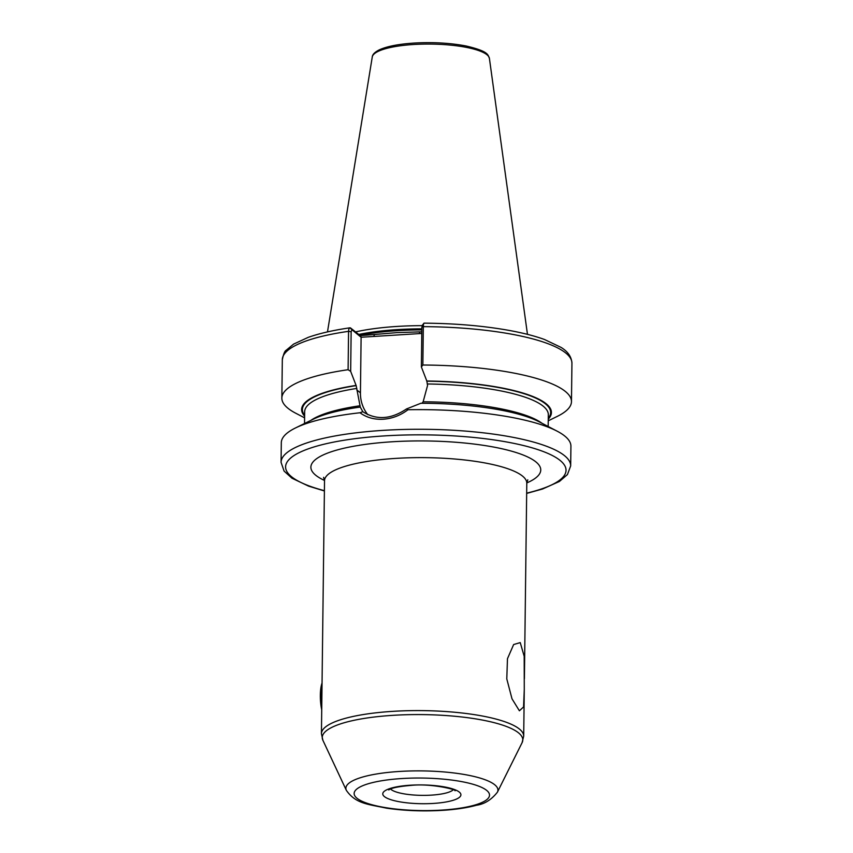 <?xml version="1.0" encoding="UTF-8"?>
<svg xmlns="http://www.w3.org/2000/svg" width="853" height="853" viewBox="0 0 853 853"><rect width="100%" height="100%" fill="white"/><g stroke="black" fill="none" stroke-linecap="round" stroke-linejoin="round"><path stroke-width="1.28" d="M519.402 710.794L511.992 698.788L506.789 678.892L507.471 658.697L513.645 644.537L520.245 642.597L524.19 656.298L524.275 689.363L523.571 706.934L519.402 710.794M359.998 412.756A144.818 34.802 -179.3 0 0 295.479 427.961A144.818 34.802 -179.3 0 0 281.309 442.707L281.063 462.347A144.818 34.802 -179.3 0 1 383.093 430.37A144.818 34.802 -179.3 0 1 570.678 465.887L570.924 446.247A144.818 34.802 -179.3 0 0 557.116 431.16A144.818 34.802 -179.3 0 0 407.969 409.739C400.494 415.422 392.252 418.578 383.232 419.218C374.243 419.697 366.502 417.543 359.998 412.756L362.813 411.711L360.265 407.073L356.17 385.62L350.668 371.375L348.099 369.712L348.568 331.337C348.717 328.672 349.357 327.531 350.498 327.925L360.297 335.655L396.805 332.627L421.798 331.796M422.086 325.654A102.509 24.63 -179.3 0 0 396.986 326.443A102.509 24.63 -179.3 0 0 355.53 331.902M424.229 323.287C423.717 322.85 423.419 323.969 423.323 326.646A144.818 34.802 -179.3 0 1 571.936 363.25C571.542 356.863 567.917 351.585 561.05 347.395L544.502 339.494C534.852 335.997 523.198 333.001 509.561 330.495C483.843 325.857 455.342 323.404 424.026 323.159L422.246 325.377M548.244 420.817L557.297 416.381A144.818 34.802 -179.3 0 0 571.467 401.624A144.818 34.802 -179.3 0 0 422.853 365.02L421.371 366.929L426.884 381.184L427.545 385.535L423.141 401.784L422.128 403.096M421.371 366.929L421.862 327.211L423.323 326.646L422.853 365.02M548.266 419.122A124.911 30.015 -179.3 0 0 426.639 380.992M360.265 407.073A124.911 30.015 -179.3 0 0 313.573 419.068L295.479 427.961M557.116 431.16L539.235 421.83A124.911 30.015 -179.3 0 0 420.86 403.266L406.476 408.96C390.973 419.409 376.418 420.326 362.813 411.711L362.44 411.434M351.148 331.657L348.568 331.337A144.818 34.802 -179.3 0 0 282.322 359.71C283.505 354.027 284.795 350.871 286.192 350.252L293.581 344.122L308.21 337.361C319.374 333.416 333.288 330.228 349.954 327.808L351.98 329.748L351.148 331.657L350.668 371.375M348.099 369.712A144.818 34.802 -179.3 0 0 281.853 398.084A144.818 34.802 -179.3 0 0 295.66 413.183L304.596 417.842M355.925 385.439A124.911 30.015 -179.3 0 0 304.617 416.147M406.476 408.96L407.969 409.739M421.862 327.211L422.693 325.302M421.777 333.448L361.107 337.255L360.435 392.817A37.01 34.291 -51.7 0 0 367.824 414.675M361.107 337.255L351.98 329.748M360.297 335.655L361.214 337.02M374.435 334.771L373.731 336.466M419.9 331.913L419.196 333.608M321.72 709.771A20.685 5.992 -93.6 0 1 320.333 695.174A20.685 5.992 -93.6 0 1 322.05 683.018M322.029 684.298L321.154 694.8L321.794 703.618M321.89 696.091L322.007 686.59M410.293 785.218A39.078 9.394 0.7 0 1 459.17 791.979A39.078 9.394 0.7 0 1 433.377 803.43A39.078 9.394 0.7 0 1 384.511 796.67A39.078 9.394 0.7 0 1 410.293 785.218M390.546 788.982A32.179 7.73 -179.3 0 0 431.426 795.124A32.179 7.73 -179.3 0 0 453.252 789.75M399.439 771.453A76.034 18.276 0.7 0 1 497.395 792.202C491.381 799.783 484.429 804.123 476.539 805.243C467.145 807.802 455.811 809.508 442.526 810.35C423.024 811.491 404.365 810.766 386.537 808.164C368.208 804.251 355.722 803.857 346.361 790.358A76.034 18.276 0.7 0 1 399.439 771.453M441.833 810.094A67.696 16.271 -179.3 0 0 486.509 790.262A67.696 16.271 -179.3 0 0 401.838 778.544A67.696 16.271 -179.3 0 0 357.162 798.387A67.696 16.271 -179.3 0 0 441.833 810.094M324.524 480.452A114.931 27.616 0.7 0 1 391.868 441.79A114.931 27.616 0.7 0 1 514.711 452.09A114.931 27.616 0.7 0 1 526.802 482.926M527.783 479.802L526.791 483.203A101.144 24.31 -179.3 0 0 395.781 458.392A101.144 24.31 -179.3 0 0 324.524 480.729L321.432 733.697A101.144 24.31 0.7 0 1 392.689 711.359A101.144 24.31 0.7 0 1 523.699 736.16L522.089 742.696A100.281 24.097 -179.3 0 0 392.902 715.336A100.281 24.097 -179.3 0 0 322.882 740.265L321.432 733.697M526.664 493.151A140.223 33.694 -179.3 0 0 545.259 452.303A140.223 33.694 -179.3 0 0 384.404 435.904A140.223 33.694 -179.3 0 0 324.396 490.678M421.83 329.898A101.592 24.417 -179.3 0 0 397.21 330.665A101.592 24.417 -179.3 0 0 359.838 335.293M421.83 329.567A101.592 24.417 -179.3 0 0 397.21 330.335A101.592 24.417 -179.3 0 0 359.497 335.026M421.84 328.853A101.688 24.438 -179.3 0 0 397.189 329.621A101.688 24.438 -179.3 0 0 358.772 334.451M372.271 56.948C372.452 54.517 374.776 52.161 379.233 49.879C386.953 46.35 398.554 44.079 414.046 43.066C432.983 42.01 450.363 42.991 466.186 46.009C489.036 51.447 487.799 54.837 489.409 58.377A58.612 14.085 -179.3 0 0 413.524 44.505A58.612 14.085 -179.3 0 0 372.271 56.948L327.488 331.902M548.276 418.215A124.133 29.834 -179.3 0 0 426.884 381.184M548.17 426.489L548.319 414.729A121.83 29.279 -179.3 0 0 427.566 383.978M541.975 423.259A121.83 29.279 -179.3 0 0 423.141 401.784M356.17 385.62A124.133 29.834 -179.3 0 0 304.628 415.24M356.853 388.414A121.83 29.279 -179.3 0 0 304.67 411.754L304.532 423.514M360.126 405.74A121.83 29.279 -179.3 0 0 310.801 420.433M356.831 389.981L360.435 392.817M389.49 788.684L388.744 789.931C388.979 790.283 388.797 787.319 410.805 785.41C431.767 783.065 458.328 790.166 455.022 790.742L454.318 789.473M323.607 477.317L324.524 480.729M497.395 792.202L522.089 742.696M570.678 465.887L567.437 474.577L559.419 481.465L542.529 489.014L526.664 493.418M489.409 58.377L527.463 334.355M526.791 483.203L524.403 678.647M524.275 689.363L523.699 736.16M571.936 363.25L571.467 401.624M282.322 359.71L281.853 398.084M281.063 462.347L284.102 471.112L291.95 478.202L308.647 486.157L324.396 490.955M346.361 790.358L322.882 740.265"/></g></svg>
